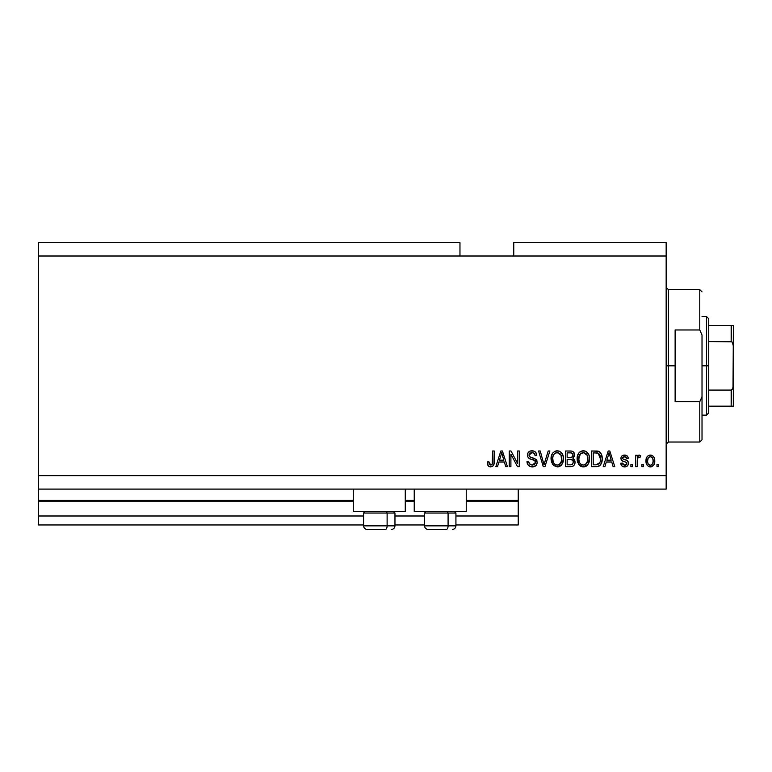 <?xml version="1.0" encoding="UTF-8"?>
<svg xmlns="http://www.w3.org/2000/svg" width="772" height="772" viewBox="0 0 772 772"><rect width="100%" height="100%" fill="white"/><g stroke="black" fill="none" stroke-linecap="round" stroke-linejoin="round"><path stroke-width="1.16" d="M518.234 524.96L455.924 524.96L518.234 524.96L518.234 515.995L455.924 515.995L518.234 515.995L518.234 501.202L466.24 501.202L518.234 501.202L518.234 524.96M424.552 524.96L394.965 524.96L424.552 524.96M363.583 524.96L38.6 524.96L363.583 524.96M424.552 515.995L394.965 515.995L424.552 515.995M363.583 515.995L38.6 515.995L38.6 524.96L38.6 515.995L363.583 515.995M414.236 501.202L405.271 501.202L414.236 501.202M353.277 501.202L38.6 501.202L38.6 515.995L38.6 500.304L353.277 500.304L38.6 500.304L38.6 501.202L353.277 501.202M518.234 500.304L518.234 501.202L518.234 500.304L466.24 500.304L518.234 500.304L518.234 489.101L518.234 500.304M414.236 500.304L405.271 500.304L414.236 500.304M38.6 489.101L38.6 500.304L38.6 489.101L666.159 489.101L38.6 489.101L38.6 475.648L666.159 475.648L666.159 256.005L459.967 256.005L459.967 242.553L38.6 242.553L459.967 242.553L459.967 256.005L38.6 256.005L666.159 256.005L666.159 242.553L513.756 242.553L666.159 242.553L666.159 475.648L38.6 475.648L38.6 489.101M353.277 511.508L353.277 489.101L353.277 511.508L405.271 511.508L405.271 489.101L405.271 511.508L353.277 511.508M466.24 511.508L466.24 489.101L466.24 511.508L414.236 511.508L466.24 511.508M414.236 489.101L414.236 511.508L414.236 489.101M38.6 242.553L38.6 475.648L38.6 242.553M510.9 466.684L510.9 454.197L510.9 466.684L509.269 466.684L509.269 450.993L511.006 450.993L517.626 463.499L517.626 450.993L519.257 450.993L519.257 466.684L517.51 466.684L510.9 454.197L517.51 466.684L519.257 466.684L519.257 450.993L517.626 450.993L517.626 463.499L511.006 450.993L509.269 450.993L509.269 466.684L510.9 466.684L509.269 466.684L509.269 450.993L511.006 450.993M532.719 466.877L532.246 466.886C535.247 466.799 536.897 465.284 537.187 462.322L536.366 464.995L533.655 466.751L530.181 466.558L527.787 464.599L526.996 461.588L528.627 461.386L529.457 463.779L531.657 464.995L534.099 464.725L535.498 462.949L534.764 460.585L529.322 458.539L527.701 456.706L527.71 453.367L530.219 451.041L533.819 451.08L535.913 452.624L536.781 455.48L535.15 455.683L534.282 453.425L532.014 452.624L529.93 453.212L529.061 455.557L530.103 457.12L535.778 459.186L537.187 462.322L534.764 458.578L529.544 456.725L529.032 455.133L532.014 452.624C533.954 452.701 534.996 453.724 535.15 455.683L536.781 455.48C536.55 452.498 534.938 450.935 531.956 450.79C529.158 450.896 527.643 452.334 527.401 455.094C527.672 457.555 529.081 458.983 531.638 459.398C533.761 459.552 535.064 460.546 535.556 462.37L532.381 465.053C530.084 464.908 528.839 463.692 528.627 461.386L526.996 461.588C527.199 464.918 528.945 466.684 532.246 466.886L529.438 466.22M544.694 462.38L548.188 450.993L549.886 450.993L544.945 466.684L543.256 466.684L538.567 450.993L540.246 450.993L544.009 464.85L548.188 450.993L549.886 450.993L548.188 450.993L544.009 464.85L540.246 450.993L538.567 450.993L543.256 466.684L544.945 466.684L543.256 466.684L538.567 450.993L540.246 450.993L543.662 463.441M557.259 466.886L553.524 465.458L551.411 461.868L551.324 456.165L552.839 452.913L555.136 451.186L558.677 450.964L561.283 452.479L562.991 455.451L563.444 459.601L562.624 463.21L560.443 465.921L557.259 466.886L561.871 464.493L563.473 458.857C563.589 454.293 561.514 451.61 557.268 450.79C552.926 451.63 550.851 454.38 551.044 459.05L552.627 464.426L557.259 466.886L552.627 464.426M583.333 466.886L579.608 465.458L577.485 461.868L577.408 456.165L578.923 452.913L581.219 451.186L584.751 450.964L587.357 452.479L589.075 455.451L589.528 459.601L588.708 463.21L586.517 465.921L583.333 466.886L587.955 464.493L589.547 458.857C589.663 454.293 587.598 451.61 583.342 450.79C579.01 451.63 576.935 454.38 577.118 459.05L578.711 464.426L583.333 466.886M643.549 464.445L643.549 466.684L641.918 466.684L641.918 464.445L643.549 464.445L641.918 464.445L641.918 466.684L643.549 466.684L641.918 466.684L641.918 464.445L643.549 464.445L643.549 466.684L643.549 464.445M654.752 460.865L653.865 464.918L651.414 466.77L648.393 466.385L646.463 464.03L646.347 458.25L647.563 456.194L649.348 455.19L651.385 455.19L653.141 456.184L654.26 457.864L654.752 460.865C654.888 457.584 653.421 455.654 650.371 455.075C647.274 455.663 645.817 457.632 645.99 460.98C645.817 464.319 647.283 466.288 650.371 466.886C653.508 466.269 654.965 464.262 654.752 460.865L654.743 461.395M490.654 466.886L488.203 465.786L487.267 462.003L488.898 461.801L489.969 464.879L491.253 464.976L492.256 464.126L492.565 450.993L494.196 450.993L493.945 464.155L493.086 465.912L490.654 466.886C493.327 466.356 494.505 464.609 494.196 461.646L494.196 450.993L492.565 450.993L492.353 463.875L490.722 465.053L488.898 461.801L487.267 462.003L488.203 465.786L489.959 466.838M604.901 466.684L606.271 462.003L604.901 466.684L603.202 466.684L608.211 450.993L609.803 450.993L614.811 466.684L613.122 466.684L611.752 462.003L606.271 462.003L611.752 462.003L613.122 466.684L614.811 466.684L609.803 450.993L608.211 450.993L603.202 466.684L604.901 466.684L603.202 466.684L608.211 450.993L609.803 450.993L614.811 466.684L613.122 466.684M628.466 463.21L627.868 465.352L626.092 466.674L623.872 466.838L621.894 465.902L620.727 463.219L622.357 463.017L623.052 464.667L624.722 465.255L626.188 464.84L626.835 463.49L626.381 462.389L622.772 461.077L621.257 459.726L620.987 457.642L621.981 455.885L625.233 455.113L627.597 456.387L628.263 458.336L626.632 458.539L626.024 457.169L624.606 456.706L623.255 456.966L622.57 458.24L623.072 459.05L627.462 460.72L628.466 463.21C628.283 461.145 627.096 459.977 624.905 459.697L623.072 459.05L622.56 458.095L624.606 456.706L626.632 458.539L628.263 458.336C627.964 456.194 626.719 455.113 624.548 455.075C622.348 455.104 621.142 456.184 620.929 458.327C621.325 460.382 622.657 461.55 624.924 461.83L626.468 462.457L626.835 463.49L624.722 465.255L622.357 463.017L620.727 463.219C621.016 465.545 622.319 466.77 624.616 466.886C626.999 466.799 628.292 465.574 628.466 463.21L628.456 463.596M632.538 464.445L632.538 466.684L630.907 466.684L630.907 464.445L632.538 464.445L630.907 464.445L630.907 466.684L632.538 466.684L630.907 466.684L630.907 464.445L632.538 464.445L632.538 466.684L632.538 464.445M637.518 458.443L637.228 466.684L635.597 466.684L635.597 455.277L637.228 455.277L637.228 457.101L638.791 455.123L640.692 455.683L640.084 457.313L637.759 457.854L637.228 460.768L637.518 458.443L638.975 457.111L640.084 457.313L640.692 455.683L639.158 455.075L637.228 457.101L637.228 455.277L635.597 455.277L635.597 466.684L637.228 466.684L635.597 466.684L635.597 455.277L637.228 455.277M658.622 464.445L658.622 466.684L656.991 466.684L656.991 464.445L658.622 464.445L656.991 464.445L656.991 466.684L658.622 466.684L656.991 466.684L656.991 464.445L658.622 464.445L658.622 466.684L658.622 464.445M596.92 466.664L596.216 466.684C600.471 466.047 602.459 463.403 602.179 458.751L601.542 462.92L599.487 465.854L596.92 466.664L591.584 466.684L591.584 450.993L597.267 451.051L599.497 451.774L601.456 454.409L602.179 458.751C602.44 455.412 601.214 452.923 598.503 451.292L591.584 450.993L591.584 466.684L596.216 466.684L591.584 466.684L591.584 450.993M570.807 466.674L570.334 466.684C573.364 466.664 574.947 465.13 575.082 462.081L574.397 464.802L573.085 466.134L565.509 466.684L565.509 450.993L571.608 451.089L573.442 451.967L574.648 455.432L572.921 458.23L574.6 459.803L575.082 462.081L572.921 458.23L574.677 454.94C574.445 452.324 573.007 451.012 570.373 450.993L565.509 450.993L565.509 466.684L570.334 466.684L565.509 466.684L565.509 450.993L570.373 450.993M497.515 466.684L498.886 462.003L497.515 466.684L495.827 466.684L500.835 450.993L502.427 450.993L507.436 466.684L505.747 466.684L504.367 462.003L498.886 462.003L504.367 462.003L505.747 466.684L507.436 466.684L502.427 450.993L500.835 450.993L495.827 466.684L497.515 466.684L495.827 466.684L500.835 450.993L502.427 450.993L507.436 466.684L505.747 466.684M666.159 489.101L666.159 475.648L666.159 489.101M513.756 242.553L513.756 256.005L513.756 242.553M487.923 465.352L487.45 463.982M487.267 462.003L488.898 461.801M488.975 462.833L489.274 464.088M492.131 464.329L492.497 463.132M492.565 450.993L494.196 450.993L494.167 462.553M493.347 465.593L494.041 463.711M493.955 464.146L493.742 464.84M493.096 465.912L491.928 466.684M489.284 466.645L488.628 466.249M488.058 465.574L488.425 466.056M488.975 462.843L488.927 462.322M608.5 454.872L609.011 452.633L611.212 460.17L606.802 460.17L608.278 455.605L606.802 460.17L611.212 460.17L609.011 452.633L608.5 454.872M609.735 455.326L609.571 454.766M622.801 466.539L623.342 466.732M621.093 464.657L621.518 465.448M621.894 465.902L621.277 465.053M621.103 464.667L620.862 463.943M620.727 463.219L622.435 463.461M622.435 463.47L623.052 464.667M624.181 465.217L625.484 465.178M626.835 463.49L626.295 462.332M626.555 462.563L624.924 461.82M624.258 461.617L623.728 461.444M623.544 461.376L621.991 460.614M621.672 460.315L621.315 459.832M621.257 459.726L621.006 459.05L621.257 459.726M620.949 458.693L620.939 457.979M621.19 456.966L621.981 455.895M624.201 455.084L625.233 455.113M625.918 455.258L626.546 455.519M627.125 455.885L627.607 456.397M627.935 457.005L628.138 457.651M628.263 458.336L626.632 458.539L626.362 457.603M625.359 456.802L623.911 456.754M622.599 457.757L623.072 459.05L626.198 460.122M622.56 458.095L622.859 458.867M626.217 460.122L627.173 460.527M627.414 460.681L628.369 462.254M627.868 465.352L626.903 466.298M626.777 466.375L625.368 466.838M624.374 459.533L623.255 459.147M637.228 457.101L637.489 456.532M639.361 455.084L640.692 455.683L640.084 457.313L638.56 457.178L640.084 457.313M637.228 466.684L637.228 460.768M637.614 458.153L638.531 457.188M639.255 457.12L639.814 457.227M649.86 466.867L649.358 466.77M647.573 465.748L646.926 464.966M646.174 463.026L646.029 462.023M646.347 458.259L646.598 457.593M646.907 456.995L648.374 455.577M650.111 455.084L651.722 455.297M654.26 457.864L654.55 458.829M654.55 458.838L654.704 459.832M653.865 464.908L653.228 465.728M651.79 466.655L650.892 466.867M646.347 458.25L646.174 458.925M649.098 457.092L648.133 458.23L647.621 460.971C647.428 458.713 648.326 457.285 650.333 456.706C652.379 457.256 653.315 458.674 653.122 460.971L652.784 458.645M653.015 462.418L653.122 460.971C653.315 463.239 652.408 464.667 650.41 465.255L651.529 464.947M647.804 462.804L647.64 461.685M651.047 456.812L649.532 456.85M652.851 458.857L652.253 457.68M652.591 458.192L651.037 456.802M652.089 457.487L651.365 456.937M651.114 465.14L652.61 463.731L653.112 461.328M648.509 464.319L650.41 465.255C648.355 464.705 647.428 463.277 647.621 460.971L647.64 460.266M596.013 450.993L597.267 451.051M598.203 451.195L598.763 451.388M599.497 451.774L600.327 452.517M600.568 452.807L600.973 453.415M602.17 458.192L602.141 457.613M602.121 460.16L601.755 462.264M601.716 462.399L601.552 462.901M600.944 464.204L600.114 465.323M599.458 465.873L598.339 466.404M598.3 466.413L597.624 466.568M597.518 466.587L596.93 466.655M600.133 455.577L600.365 456.464M600.548 458.336L600.433 460.556M597.538 464.705L599.931 462.563L596.013 464.85L598.078 464.551M593.214 464.85L593.214 452.836L598.194 453.145L593.214 452.836L593.214 464.85L596.013 464.85L593.214 464.85M599.69 454.592L598.194 453.145L600.548 459.224M600.471 457.149L600.269 456.04M596.959 464.802L597.441 464.734M577.717 462.563L577.495 461.888M577.147 459.765L577.138 458.317M577.186 457.564L577.408 456.155M578.527 453.434L578.923 452.903M579.791 452.045L581.219 451.186M581.914 450.964L582.599 450.838M583.7 450.809L584.269 450.867M584.751 450.964L585.437 451.186M588.139 453.463L588.525 454.119M589.547 458.857L589.528 459.61M589.47 460.344L589.21 461.772M589.104 462.177L588.553 463.518M587.955 464.493L587.521 465.014M587.048 465.497L586.566 465.892M586.498 465.941L585.996 466.249M585.282 466.568L584.114 466.838M584.018 466.857L584.674 466.742M582.542 466.838L582.02 466.751M581.982 466.742L580.718 466.259M580.689 466.249L578.711 464.426M577.205 460.469L577.485 461.868M585.948 466.278L586.517 465.921M589.538 458.143L589.48 457.439M589.239 456.04L588.708 454.496M586.788 451.967L586.073 451.495M583.671 452.643L580.351 453.868L582.252 452.759M586.952 454.708L584.578 452.817L586.17 453.753M580.409 453.811L578.749 459.07C578.498 455.451 580.033 453.309 583.362 452.624L587.241 455.268L587.917 458.809C588.1 462.322 586.566 464.397 583.323 465.053L585.398 464.503L587.733 460.923M587.367 462.167L585.398 464.503M582.281 464.927L580.872 464.242L583.323 465.053C580.168 464.445 578.643 462.447 578.749 459.07L579.289 462.167L578.759 458.52L579.444 455.181M579.068 456.233L579.261 455.615L579.068 456.233M587.646 456.455L586.595 454.197M587.724 460.971L587.106 454.988M587.82 457.333L587.666 456.561M584.394 464.927L584.906 464.754M579.28 462.148L580.399 463.827M580.457 463.885L579.782 463.094M570.807 451.002L571.984 451.176M572.37 451.292L573.056 451.659M573.548 452.074L573.972 452.595M573.992 452.633L574.358 453.309M574.368 453.338L574.6 454.11M574.677 454.94L574.648 455.432M574.571 455.914L573.364 457.912M575.015 463.036L574.802 463.924M574.407 464.783L573.113 466.114M573.384 462.891L572.94 460.344L570.141 459.35C572.177 459.215 573.278 460.131 573.451 462.09C573.278 460.131 572.177 459.215 570.141 459.35L567.14 459.35L570.141 459.35M572.129 464.57L573.451 462.09L571.956 464.657L570.373 464.85L572.313 464.483M571.261 452.913L567.14 452.836L567.14 457.516L571.618 457.371L573.046 455.2L571.618 457.371L567.14 457.516L567.14 452.836L569.804 452.836C571.753 452.585 572.834 453.376 573.046 455.2L572.534 453.56L570.518 452.846M570.016 457.516L572.004 457.207M571.618 457.371L572.978 455.895L572.834 454.061M567.14 464.85L567.14 459.35L567.14 464.85L570.373 464.85L567.14 464.85M571.376 464.792L570.373 464.85M572.978 455.895L573.046 455.2M570.392 452.846L569.804 452.836M551.604 462.476L551.044 459.05M551.063 458.307L551.324 456.194M552.453 453.425L552.848 452.903M554.489 451.504L555.136 451.186M555.83 450.964L556.525 450.838M558.667 450.964L559.333 451.186M560.665 451.938L561.273 452.469M561.688 452.942L562.46 454.139M562.788 454.862L562.981 455.393M562.634 454.496L563.396 457.429M563.28 461.096L563.116 461.82M563.02 462.177L562.277 463.875M561.871 464.493L559.324 466.52M559.198 466.568L558.04 466.838M557.934 466.857L558.6 466.742M560.964 465.497L561.447 465.014M561.341 452.537L559.353 451.186M557.587 452.643L555.145 453.183M560.877 454.708L558.503 452.817L560.096 453.753M552.955 456.377L552.675 459.07C552.424 455.451 553.958 453.309 557.278 452.624L561.157 455.268L561.842 458.809C562.016 462.322 560.482 464.397 557.239 465.053L559.324 464.503L561.649 460.923M561.292 462.167L559.324 464.503M556.197 464.927L554.788 464.242L557.239 465.053C554.093 464.445 552.569 462.447 552.675 459.07L553.206 462.167L552.713 457.96M553.36 455.181L552.771 457.4M556.139 452.768L555.637 452.942M554.325 453.811L552.993 456.194M561.562 456.455L560.52 454.197M561.64 460.971L561.022 454.988M561.736 457.333L561.591 456.561M558.32 464.927L558.822 464.754M553.196 462.148L554.325 463.827M554.373 463.885L553.707 463.094M544.945 466.684L549.886 450.993L544.945 466.684M544.009 464.85L543.835 464.146M528.444 465.448L527.807 464.638M527.093 462.679L527.344 463.654M526.996 461.588L528.627 461.386L528.733 462.119M529.071 463.19L529.775 464.117M531.647 464.995L532.969 465.024M533.877 464.821L534.697 464.329M535.546 462.66L535.536 462.032M535.208 461.087L534.764 460.594M534.137 460.208L532.719 459.716M528.723 458.114L527.71 456.715M529.409 451.408L530.036 451.109M530.258 451.031L531.068 450.858M531.512 450.809L532.429 450.809M532.912 450.858L534.774 451.533M535.421 452.054L536.685 454.525M535.922 452.633L536.434 453.608M536.781 455.48L535.15 455.683L535.073 455.084M533.24 452.807L534.224 453.376M533.22 452.797L532.641 452.672M532.603 452.662L531.464 452.653M530.287 452.99L529.679 453.434M529.061 455.557L529.081 454.602M529.303 456.368L529.032 455.133L529.669 456.841M536.25 459.62L536.839 460.546M536.868 460.623L537.051 461.164M537.1 463.277L536.376 464.985M536.347 465.014L535.884 465.584M535.729 465.728L534.118 466.635M529.37 466.172L530.181 466.558M534.986 466.259L535.749 465.709M527.701 456.706L528.646 458.047M529.235 463.49L528.917 462.824M517.626 450.993L519.257 450.993L519.257 466.684L517.51 466.684M501.124 454.872L501.626 452.633L503.836 460.17L499.426 460.17L500.903 455.605L499.426 460.17L503.836 460.17L502.051 454.254M502.36 455.326L502.196 454.766M501.626 452.633L501.317 454.129M609.204 453.444L609.011 452.633M650.68 456.725L649.976 456.725M649.069 464.84L649.706 465.159M650.053 465.236L650.767 465.236M599.333 463.634L600.23 461.637M600.336 461.164L600.481 460.199M599.989 455.2L599.4 454.158M598.86 453.569L597.924 453.048M597.653 452.971L595.974 452.836M583.362 452.624L582.802 452.662M580.351 453.868L579.666 454.756M582.792 465.024L583.864 465.024M587.878 459.9L587.83 457.449M557.278 452.624L556.718 452.662M554.267 453.868L553.582 454.756M556.718 465.024L557.789 465.024M561.794 459.9L561.755 457.449M367.24 529.447L385.325 529.447A3.59 1.795 -90 0 0 387.119 525.857L387.119 513.033L386.357 511.508L387.119 513.033L363.583 513.033L387.119 513.033L387.119 525.857L363.67 525.857M365.108 511.508L363.583 513.033L363.583 525.857C363.805 528.029 365.002 529.225 367.173 529.447C365.002 529.225 363.805 528.029 363.583 525.857L394.965 525.857C394.743 528.029 393.556 529.225 391.375 529.447L391.317 529.447M391.375 529.447C393.556 529.225 394.743 528.029 394.965 525.857L394.965 513.033L387.119 513.033L394.965 513.033L393.44 511.508M367.819 529.447L385.325 529.447A3.59 1.795 90 0 0 387.119 525.857L394.878 525.857M428.199 529.447L446.293 529.447A3.59 1.795 -90 0 0 448.088 525.857L448.088 513.033L447.326 511.508L448.088 513.033L424.552 513.033L448.088 513.033L448.088 525.857L424.629 525.857M426.076 511.508L424.552 513.033L424.552 525.857C424.764 528.029 425.961 529.225 428.132 529.447C425.961 529.225 424.764 528.029 424.552 525.857L455.924 525.857L455.924 513.033L448.088 513.033L455.924 513.033L454.409 511.508M428.778 529.447L446.293 529.447A3.59 1.795 90 0 0 448.088 525.857L455.847 525.857M666.159 287.387L668.407 289.625L668.407 365.832L675.124 365.832L675.124 329.972L699.779 329.972L702.018 335.019L702.018 396.644L699.779 401.691L699.779 442.028L699.779 401.691L675.124 401.691L675.124 365.832L668.407 365.832L668.407 289.625L668.407 365.832L666.159 365.832L668.407 365.832L668.407 442.028L666.159 444.276M699.779 329.972L699.779 289.625L699.779 329.972L702.018 335.019L702.018 439.789L702.018 396.644L699.779 401.691L675.124 401.691L675.124 329.972L699.779 329.972M668.407 365.832L668.407 442.028L668.407 365.832M731.567 389.995L731.161 406.168L708.744 406.168L708.744 365.832L706.505 365.832L706.505 415.133L706.505 365.832L702.018 365.832L706.505 365.832L706.505 316.52L706.505 365.832L708.744 365.832L708.744 412.895L708.744 406.168L733.4 406.168L733.4 385.363L732.503 389.194M731.567 325.485L731.161 341.581L731.837 341.784L708.744 341.581L708.744 365.832L708.744 318.759L708.744 341.581L731.161 341.581L732.358 342.266L733.4 346.29L733.313 406.168M731.837 406.168L731.161 406.168L731.161 390.072L708.744 390.072L731.161 390.072L733.004 388.142L733.4 325.485L733.4 346.29L733.004 343.53L731.837 341.784M731.161 325.485L708.744 325.485L733.381 325.485L731.161 325.485L731.161 341.581M732.358 406.168L733.004 406.168L732.358 406.168M455.924 525.857C455.712 528.029 454.515 529.225 452.344 529.447C454.515 529.225 455.712 528.029 455.924 525.857M702.018 439.789L699.779 442.028L668.407 442.028M668.407 289.625L699.779 289.625L702.018 291.864M708.744 412.895L706.505 415.133L702.018 415.133M702.018 316.52L706.505 316.52L708.744 318.759"/></g></svg>
